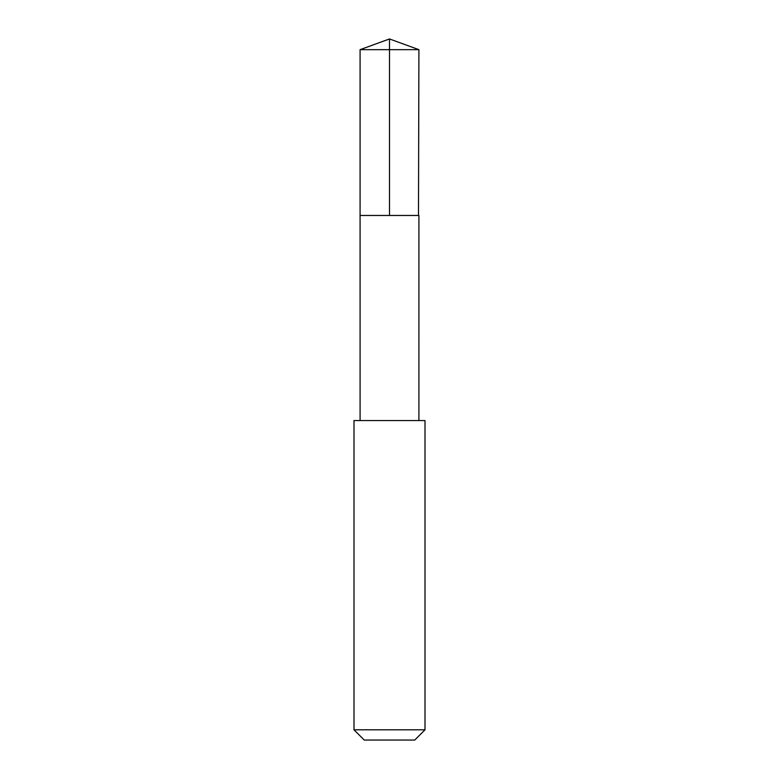 <?xml version="1.0" encoding="UTF-8"?>
<svg xmlns="http://www.w3.org/2000/svg" width="779" height="779" viewBox="0 0 779 779"><rect width="100%" height="100%" fill="white"/><g stroke="black" fill="none" stroke-linecap="round" stroke-linejoin="round"><path stroke-width="0.58" stroke-dasharray="3.9 2.92" d="M418.917 215.471L360.083 215.471L418.917 215.471M360.083 49.661L418.917 49.661M360.093 420.553L418.907 420.553M353.997 420.563L425.003 420.563M353.997 729.806L425.003 729.806M364.251 740.05L414.749 740.05"/><path stroke-width="1.17" d="M418.489 215.471L418.917 49.661L360.083 49.661L360.083 215.471L418.917 215.471L418.907 420.553L360.093 420.553L360.083 215.471L418.489 215.471M425.003 420.563L353.997 420.563L353.997 729.806L425.003 729.806L425.003 420.563L418.907 420.553M425.003 729.806L414.749 740.05L364.251 740.05L353.997 729.806M389.5 215.471L389.5 38.95L360.083 49.661M389.5 38.95L418.917 49.661M360.093 420.553L353.997 420.563"/></g></svg>
